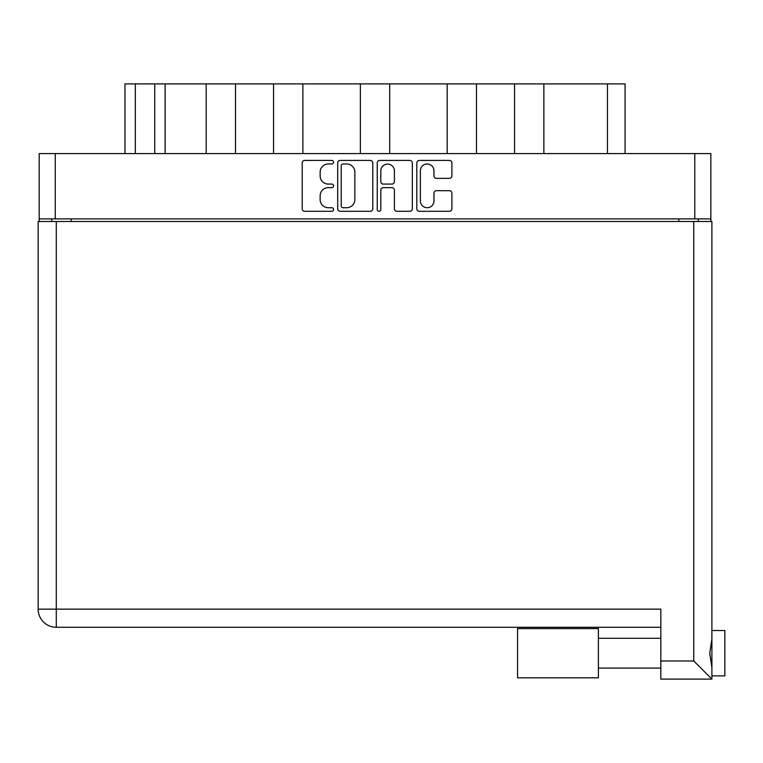 <?xml version="1.0" encoding="UTF-8"?>
<svg xmlns="http://www.w3.org/2000/svg" width="763" height="763" viewBox="0 0 763 763"><rect width="100%" height="100%" fill="white"/><g stroke="black" fill="none" stroke-linecap="round" stroke-linejoin="round"><path stroke-width="1.14" d="M420.365 200.927A6.8 6.8 0 0 0 427.166 207.727A6.8 6.8 0 0 0 433.966 200.927L433.966 193.23A2.547 2.547 0 0 1 436.512 190.693L449.359 190.693A2.547 2.547 0 0 1 451.896 193.23L451.896 208.747A2.547 2.547 0 0 1 449.359 211.294L419.345 211.294A2.547 2.547 0 0 1 416.798 208.747L416.798 162.967A2.547 2.547 0 0 1 419.345 160.421L449.359 160.421A2.547 2.547 0 0 1 451.896 162.967L451.896 175.805A2.547 2.547 0 0 1 449.359 178.351L436.512 178.351A2.547 2.547 0 0 1 433.966 175.805L433.966 170.788A6.8 6.8 0 0 0 427.166 163.978A6.8 6.8 0 0 0 420.365 170.788L420.365 200.927M379.03 211.294A1.784 1.784 0 0 0 380.804 209.51L380.804 190.178A2.547 2.547 0 0 1 383.35 187.631L391.877 187.631A2.547 2.547 0 0 1 394.414 190.178L394.414 208.747A2.547 2.547 0 0 0 396.96 211.294L409.807 211.294A2.547 2.547 0 0 0 412.344 208.747L412.344 162.967A2.547 2.547 0 0 0 409.807 160.421L379.793 160.421A2.547 2.547 0 0 0 377.246 162.967L377.246 209.51A1.784 1.784 0 0 0 379.03 211.294M372.792 208.747L372.792 162.967A2.547 2.547 0 0 0 370.255 160.421L340.241 160.421A2.547 2.547 0 0 0 337.694 162.967L337.694 208.747A2.547 2.547 0 0 0 340.241 211.294L370.255 211.294A2.547 2.547 0 0 0 372.792 208.747M39.19 153.592L39.19 218.895L39.19 153.592L710.858 153.592L710.858 221.489M710.858 153.592L710.858 218.895L39.19 218.895L39.19 221.489M328.281 163.978L331.781 163.978A1.784 1.784 0 0 0 333.565 162.204A1.784 1.784 0 0 0 331.781 160.421L304.752 160.421A2.547 2.547 0 0 0 302.215 162.967L302.215 208.747A2.547 2.547 0 0 0 304.752 211.294L331.781 211.294A1.784 1.784 0 0 0 333.565 209.51A1.784 1.784 0 0 0 331.781 207.727L328.281 207.727A8.135 8.135 0 0 1 320.145 199.591L320.145 195.776A8.135 8.135 0 0 1 328.281 187.631L331.781 187.631A1.784 1.784 0 0 0 333.565 185.857A1.784 1.784 0 0 0 331.781 184.074L328.281 184.074A8.135 8.135 0 0 1 320.145 175.938L320.145 172.123A8.135 8.135 0 0 1 328.281 163.978M447.175 153.592L447.175 83.882L389.683 83.882L389.683 153.592M514.548 153.592L514.548 83.882L476.494 83.882L476.494 153.592M206.182 153.592L206.182 83.882L165.123 83.882L165.123 153.592M273.555 153.592L273.555 83.882L235.5 83.882L235.5 153.592M360.365 153.592L360.365 83.882L302.873 83.882L302.873 153.592M51.75 221.489L51.75 218.895M698.288 218.895L698.288 221.489M124.96 153.592L124.96 83.882L165.123 83.882M607.462 153.592L607.462 83.882L543.866 83.882L543.866 153.592M607.462 83.882L625.088 83.882L625.088 153.592M476.494 83.882L447.175 83.882M543.866 83.882L514.548 83.882M235.5 83.882L206.182 83.882M302.873 83.882L273.555 83.882M389.683 83.882L360.365 83.882M343.035 163.978A1.784 1.784 0 0 0 341.252 165.762L341.252 205.953A1.784 1.784 0 0 0 343.035 207.727L346.726 207.727A8.135 8.135 0 0 0 354.862 199.591L354.862 172.123A8.135 8.135 0 0 0 346.726 163.978L343.035 163.978M394.414 170.912A6.8 6.8 0 0 0 387.614 164.112A6.8 6.8 0 0 0 380.804 170.912L380.804 181.527A2.547 2.547 0 0 0 383.35 184.074L391.877 184.074A2.547 2.547 0 0 0 394.414 181.527L394.414 170.912M711.898 630.524L724.85 630.524L724.85 675.875L711.898 675.875M711.898 653.204L711.898 679.118L660.844 679.118L660.844 609.151L56.29 609.151L56.29 221.489L711.898 221.489L711.898 653.204M711.898 638.917L709.752 653.204L711.898 667.482M38.15 221.489L38.15 609.151L38.15 221.489L56.29 221.489M660.844 627.291L56.29 627.291L56.29 609.151L38.15 609.151A18.14 18.14 0 0 0 56.29 627.291A18.14 18.14 0 0 1 38.15 609.151A18.14 18.14 0 0 0 56.29 627.291M711.898 679.118L693.758 660.977L693.758 221.489M598.392 677.821L517.543 677.821L517.543 628.578L598.392 628.578L598.392 677.821L517.543 677.821M55.251 153.592L55.251 218.895M694.788 218.895L694.788 153.592M678.851 221.489L678.851 218.895M71.188 218.895L71.188 221.489M135.328 83.882L135.328 153.592M154.755 153.592L154.755 83.882M660.844 660.977L693.758 660.977M598.392 668.102L660.844 668.102M598.392 638.297L660.844 638.297"/></g></svg>
